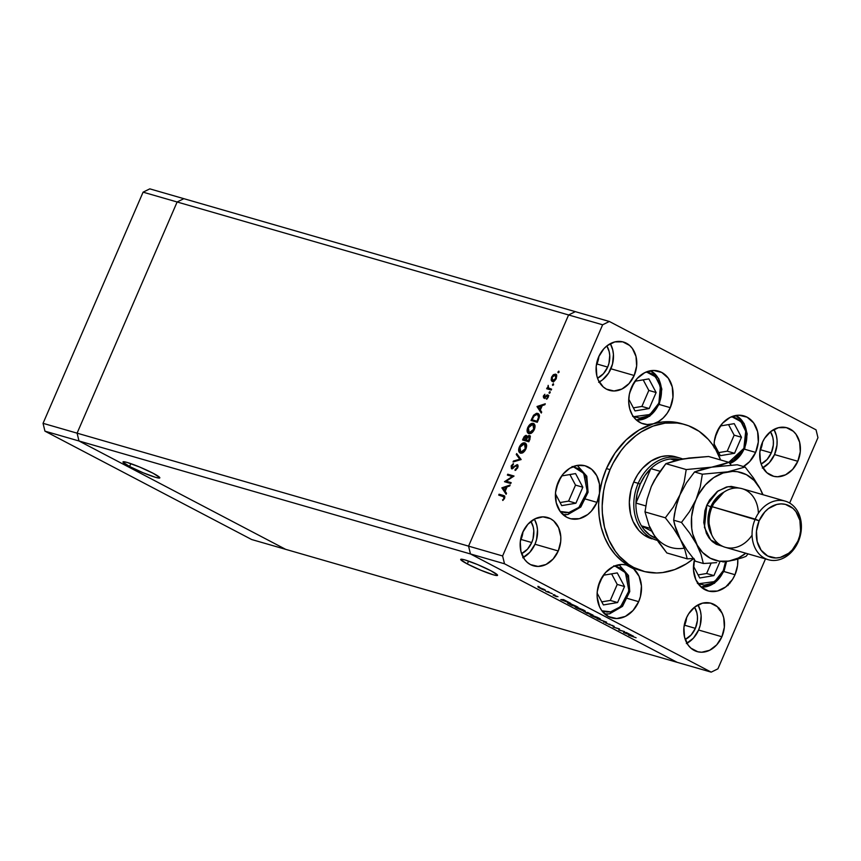 <?xml version="1.0" encoding="UTF-8"?>
<svg xmlns="http://www.w3.org/2000/svg" width="861" height="861" viewBox="0 0 861 861"><rect width="100%" height="100%" fill="white"/><g stroke="black" fill="none" stroke-linecap="round" stroke-linejoin="round"><path stroke-width="1.29" d="M743.872 448.355L728.793 462.314L735.918 458.805L741.741 452.369L743.872 448.355L744.679 448.904L743.872 448.355L746.153 439.487L745.572 430.64L742.204 423.171L736.575 418.209L731.721 416.659L740.934 421.599L745.712 431.243L743.872 448.355M735.897 415.465A25.916 20.513 -73.9 0 1 744.162 448.839A25.916 20.513 -73.9 0 1 729.88 463.509M734.551 453.284L741.472 437.27L734.218 423.644L720.313 425.98L734.218 423.644L741.472 437.27L734.164 435.16L728.546 424.602L734.164 435.16L741.472 437.27L734.551 453.284L727.233 451.175L734.164 435.16L727.233 451.175L734.551 453.284L720.356 455.673L734.551 453.284M719.613 426.991L715.007 437.646L719.613 426.991M714.092 443.889L720.356 455.673L714.092 443.889M729.999 463.648L744.162 448.839M718.731 452.606L727.233 451.175L718.731 452.606M698.174 583.801L714.695 581.573L723.262 570.66L725.565 561.609L723.552 571.155A25.916 20.513 -73.9 0 1 701.069 587.03L714.436 583.317L724.058 571.22L723.262 570.66L718.44 578.215L711.843 583.284L704.449 585.114L697.399 583.424M693.471 566.204L699.745 577.989L713.93 575.6L719.678 562.33L713.93 575.6L706.623 573.491L711.143 563.051L706.623 573.491L713.93 575.6L699.745 577.989L693.471 566.204M698.12 574.922L706.623 573.491L698.12 574.922M614.776 565.925L625.387 572.619L628.928 590.84L620.587 606.693L610.589 611.837A2.443 1.399 80.5 0 1 609.588 613.828A2.443 1.399 80.5 0 1 609.19 613.807A25.916 20.513 -73.9 0 1 604.734 613.979L609.566 613.828A2.443 1.399 -99.5 0 0 610.589 611.837L606.887 612.02L601.839 610.75L599.514 606.704L597.157 596.985L597.243 591.711L599.923 581.347A27.444 21.719 -73.9 0 1 626.905 565.139A27.444 21.719 -73.9 0 1 630.144 566.441A27.444 21.719 -73.9 0 1 638.679 601.667A27.444 21.719 -73.9 0 1 611.687 617.875A27.444 21.719 -73.9 0 1 599.923 581.347L605.552 572.522L613.269 566.592L621.9 564.461L626.162 564.934L633.718 568.906L639.088 576.31L641.434 586.029L640.423 596.576L638.679 601.667L627.594 598.47L638.679 601.667L633.05 610.481L625.334 616.411L616.691 618.553L608.447 616.573L601.861 610.772L610.589 611.837L617.843 608.867L623.956 602.861L627.992 594.736L629.337 585.728L627.798 577.193L623.601 570.456L620.684 568.088L613.796 565.817M617.272 572.909L603.357 575.245L617.272 572.909L624.526 586.535L617.272 572.909M602.668 576.246L598.061 586.901L602.668 576.246M597.136 593.154L603.41 604.939L617.595 602.549L624.526 586.535L617.595 602.549L610.288 600.44L617.219 584.425L624.526 586.535L617.219 584.425L611.59 573.856L617.219 584.425L610.288 600.44L617.595 602.549L603.41 604.939L597.136 593.154M609.19 613.807A2.443 1.399 -99.5 0 0 609.588 613.828L622.514 606.348L629.768 591.561L628.487 575.503L618.973 564.719M601.774 601.871L610.288 600.44L601.774 601.871M573.082 466.608L583.693 473.302L587.234 491.523L578.893 507.377L568.895 512.521A2.443 1.399 80.5 0 1 567.883 514.512A2.443 1.399 80.5 0 1 567.485 514.491A25.916 20.513 -73.9 0 1 563.029 514.663L567.862 514.512A2.443 1.399 -99.5 0 0 568.895 512.521L565.182 512.704L560.145 511.434L568.895 512.521L576.149 509.561L579.41 506.881L584.576 499.681L586.287 495.419L587.643 486.411L586.093 477.887L581.896 471.139L578.99 468.771L572.102 466.501M575.568 473.593L561.663 475.929L575.568 473.593L582.832 487.218L575.568 473.593M560.974 476.94L556.357 487.595L560.974 476.94M555.442 493.837L561.706 505.622L575.901 503.233L582.832 487.218L575.901 503.233L568.583 501.124L575.514 485.109L582.832 487.218L575.514 485.109L569.896 474.551L575.514 485.109L568.583 501.124L575.901 503.233L561.706 505.622L555.442 493.837M567.485 514.491A2.443 1.399 -99.5 0 0 567.883 514.512L580.809 507.032L588.074 492.244L586.782 476.198L577.268 465.414M560.08 502.555L568.583 501.124L560.08 502.555M659.322 404.153L658.514 403.605L660.01 399.256L660.882 390.227L658.869 381.907L654.274 375.579L651.217 373.47L646.374 371.909L655.576 376.86L660.365 386.503L658.805 404.089A25.916 20.513 -73.9 0 1 636.333 419.974M650.539 370.725A25.916 20.513 -73.9 0 1 658.805 404.089M633.438 416.735L649.947 414.507L658.514 403.605L653.703 411.149L647.095 416.218L639.712 418.048L632.652 416.358M634.266 382.241L629.66 392.896L634.266 382.241M628.734 399.149L635.009 410.923L649.194 408.544L656.125 392.53L648.871 378.894L634.955 381.24L648.871 378.894L656.125 392.53L648.817 390.42L643.189 379.852L648.817 390.42L656.125 392.53L649.194 408.544L641.886 406.435L648.817 390.42L641.886 406.435L649.194 408.544L635.009 410.923L628.734 399.149M633.373 407.866L641.886 406.435L633.373 407.866M129.613 466.501L130.85 463.638L129.613 466.501L143.087 472.754L155.572 477.338L159.005 478.07L159.759 477.564L153.193 473.313A20.061 1.959 23.4 0 1 159.823 477.877A20.061 1.959 23.4 0 1 148.878 475.057A20.061 1.959 23.4 0 1 129.613 466.501A20.061 1.959 23.4 0 1 122.994 461.937A20.061 1.959 23.4 0 1 133.939 464.757A20.061 1.959 23.4 0 1 153.193 473.313L139.719 467.06L127.234 462.475L123.801 461.744L123.048 462.249L129.613 466.501M467.34 563.966L468.578 561.103L467.34 563.966L480.804 570.219L493.299 574.793L496.732 575.535L497.486 575.03L490.921 570.768A20.061 1.959 23.4 0 1 497.54 575.342A20.061 1.959 23.4 0 1 486.594 572.522A20.061 1.959 23.4 0 1 467.34 563.966A20.061 1.959 23.4 0 1 460.71 559.402A20.061 1.959 23.4 0 1 471.656 562.222A20.061 1.959 23.4 0 1 490.921 570.768L477.446 564.525L464.962 559.941L461.528 559.209L460.775 559.715L467.34 563.966M677.155 662.324L285.691 549.35L78.986 440.983L470.461 553.957L677.155 662.324L711.197 672.14L504.503 563.783L470.461 553.957L677.155 662.324L285.691 549.35L78.986 440.983L285.691 549.35L251.649 539.524L44.944 431.157L43.05 423.332L143.087 192.164L149.803 188.86L183.845 198.676L177.129 201.991L77.092 433.158L78.986 440.983L470.461 553.957L468.567 546.132L470.461 553.957L677.155 662.324L470.461 553.957L504.503 563.783L711.197 672.14L717.913 668.836L765.483 558.907L717.913 668.836L711.197 672.14L677.155 662.324M575.309 311.65L568.594 314.965L468.567 546.132L77.092 433.158L78.986 440.983L77.092 433.158L468.567 546.132L568.594 314.965L177.129 201.991L77.092 433.158L177.129 201.991L568.594 314.965L575.309 311.65L183.845 198.676L177.129 201.991L183.845 198.676L149.803 188.86L143.087 192.164L177.129 201.991L183.845 198.676L609.351 321.476L816.056 429.843L609.351 321.476L602.635 324.791L568.594 314.965L468.567 546.132L502.609 555.958L602.635 324.791L502.609 555.958L504.503 563.783L502.609 555.958L468.567 546.132L470.461 553.957L468.567 546.132L568.594 314.965L602.635 324.791L609.351 321.476L575.309 311.65L568.594 314.965L575.309 311.65M680.179 458.117L675.702 456.825A42.695 33.773 -73.9 0 0 633.718 482.042L638.195 483.333A42.695 33.773 -73.9 0 1 680.179 458.117A42.695 33.773 -73.9 0 1 682.633 458.956A42.695 33.773 106.1 0 0 638.195 483.333L633.718 482.042L631.005 489.952L629.326 502.286L630.618 514.243L633.083 521.486L638.959 530.57L644.114 535.101L652.057 538.868A42.695 33.773 -73.9 0 1 633.718 482.042L637.592 474.734L642.467 468.319L651.26 460.893L661.14 456.642L667.91 455.77L674.529 456.524M606.445 468.588L610.029 469.622A76.231 60.313 -73.9 0 1 685.001 424.602A76.231 60.313 -73.9 0 1 720.592 459.957L715.803 449.743L712.295 444.319L708.323 439.401L699.121 431.318L688.574 425.786L682.913 424.053L677.069 423.02L665.058 423.138L653.004 426.12L641.37 431.856L635.848 435.698L625.656 445.126L621.093 450.626L613.247 462.938L610.029 469.622L606.445 468.588L615.034 453.026L626.151 439.906L639.174 429.983L653.381 423.784A76.231 60.313 106.1 0 0 606.445 468.588A76.231 60.313 106.1 0 0 599.482 493.418L596.974 502.35A27.444 21.719 -73.9 0 1 569.993 518.559A27.444 21.719 -73.9 0 1 558.219 482.031L563.116 474.045L569.778 468.266L577.376 465.392L585.017 465.769L591.744 469.353L596.759 475.713L599.45 484.065L599.482 493.418L602.13 480.772L606.445 468.588M683.193 424.118A76.231 60.313 106.1 0 0 681.417 423.569A76.231 60.313 106.1 0 0 653.381 423.784A27.444 21.719 -73.9 0 1 643.285 423.87A27.444 21.719 -73.9 0 1 631.522 387.342L637.14 378.517L644.867 372.587L653.499 370.456L661.743 372.436L668.33 378.227L672.269 386.955L672.947 397.287L670.278 407.662A27.444 21.719 -73.9 0 1 653.381 423.784L647.311 424.527L641.51 423.246L636.419 420.05L632.394 415.163L629.757 408.953L628.702 401.893L629.305 394.499L631.522 387.342A27.444 21.719 -73.9 0 1 658.504 371.134A27.444 21.719 -73.9 0 1 670.278 407.662L667.189 413.258L663.185 417.983L658.493 421.556L653.381 423.784L662.959 421.933L672.484 421.89L681.708 423.655M659.192 404.455L670.278 407.662L659.192 404.455M714.07 446.891A27.444 21.719 -73.9 0 1 716.869 432.082L722.497 423.268L730.214 417.337L738.856 415.196L747.1 417.176L753.687 422.977L757.615 431.705L758.304 442.037L755.624 452.402A27.444 21.719 -73.9 0 1 743.43 466.544L749.673 461.571L755.624 452.402L744.539 449.205L755.624 452.402A27.444 21.719 -73.9 0 0 743.861 415.874A27.444 21.719 -73.9 0 0 716.869 432.082L714.307 441.445L714.113 447.817M694.515 559.489L693.503 570.036L695.849 579.754L701.22 587.159L708.775 591.13L717.385 591.044L725.726 586.933L732.528 579.41L735.014 574.717A27.444 21.719 -73.9 0 0 737.78 559.176L737.565 565.505L735.014 574.717L723.929 571.521L735.014 574.717A27.444 21.719 -73.9 0 1 708.033 590.926A27.444 21.719 -73.9 0 1 694.418 559.887M585.889 499.154L596.974 502.35L591.346 511.165L587.686 514.566L579.345 518.677L570.746 518.763L566.753 517.257L560.167 511.466L556.228 502.727L555.549 492.395L558.219 482.031A27.444 21.719 -73.9 0 1 585.211 465.823A27.444 21.719 -73.9 0 1 599.482 493.418A27.444 21.719 -73.9 0 1 596.974 502.35L585.889 499.154M523.316 557.465A25.152 19.9 106.1 0 0 534.972 544.238L558.262 550.965A25.152 19.9 -73.9 0 1 533.519 565.817A25.152 19.9 -73.9 0 1 522.735 532.335L527.89 524.252L534.961 518.817L542.882 516.858L550.437 518.666L553.709 520.927L558.628 527.718L560.791 536.629L560.715 541.461L558.262 550.965L553.096 559.047L546.025 564.482L538.103 566.441L530.548 564.622L527.276 562.362L524.51 559.316L520.905 551.309L520.281 541.838L522.735 532.335A25.152 19.9 -73.9 0 1 547.467 517.483A25.152 19.9 -73.9 0 1 558.262 550.965L534.972 544.238L536.564 539.578L537.501 529.902L536.79 525.264L534.38 519.118A25.152 19.9 106.1 0 1 534.972 544.238L529.806 552.321L522.735 557.756M762.878 467.781A25.152 19.9 106.1 0 0 774.534 454.565L797.824 461.281A25.152 19.9 -73.9 0 1 773.081 476.144A25.152 19.9 -73.9 0 1 762.297 442.662L764.579 438.357L770.81 431.469L778.462 427.691L786.351 427.616L793.282 431.253L796.048 434.31L799.654 442.306L800.278 451.777L797.824 461.281L792.669 469.374L785.587 474.809L777.677 476.768L773.77 476.327L766.839 472.689L761.92 465.909L760.467 461.636L759.843 452.165L762.297 442.662A25.152 19.9 -73.9 0 1 787.04 427.799A25.152 19.9 -73.9 0 1 797.824 461.281L774.534 454.565L776.988 445.062L777.063 440.229L776.364 435.591L773.953 429.435A25.152 19.9 106.1 0 1 774.534 454.565L769.379 462.648L762.297 468.083M599.245 381.993A25.152 19.9 106.1 0 0 610.901 368.777L634.191 375.493A25.152 19.9 -73.9 0 1 609.448 390.356A25.152 19.9 -73.9 0 1 598.664 356.874L603.819 348.791L607.177 345.681L614.819 341.903L622.707 341.828L629.639 345.465L632.404 348.522L636.021 356.519L636.645 366L634.191 375.493L629.025 383.586L621.954 389.021L614.033 390.98L606.478 389.161L603.206 386.901L598.287 380.121L596.834 375.848L596.21 366.377L598.664 356.874A25.152 19.9 -73.9 0 1 623.396 342.011A25.152 19.9 -73.9 0 1 634.191 375.493L610.901 368.777A25.152 19.9 106.1 0 0 610.309 343.647L612.72 349.803L613.43 354.441L612.494 364.117L608.619 373.082L602.377 379.97L598.664 382.295M686.949 643.242A25.152 19.9 106.1 0 0 698.605 630.026L721.895 636.753A25.152 19.9 -73.9 0 1 697.152 651.605A25.152 19.9 -73.9 0 1 686.368 618.123L688.649 613.818L694.881 606.93L702.533 603.152L710.422 603.087L717.353 606.714L722.271 613.506L723.724 617.778L724.349 627.249L721.895 636.753L716.739 644.835L709.658 650.27L701.747 652.229L697.84 651.788L690.909 648.15L688.143 645.104L684.538 637.097L683.914 627.626L686.368 618.123A25.152 19.9 -73.9 0 1 711.111 603.26A25.152 19.9 -73.9 0 1 721.895 636.753L698.605 630.026A25.152 19.9 106.1 0 0 698.013 604.906L700.434 611.052L701.134 615.69L700.197 625.366L698.605 630.026L693.449 638.109L686.368 643.544M686.626 617.455L684.043 626.464A20.578 16.284 106.1 0 0 684.624 625.226L695.376 628.336A20.578 16.284 -73.9 0 1 685.238 639.454L691.157 634.944L695.376 628.336L684.624 625.226A20.578 16.284 106.1 0 0 686.615 617.552M598.922 356.206L596.339 365.215A20.578 16.284 106.1 0 0 596.921 363.977L607.662 367.087A20.578 16.284 -73.9 0 1 597.523 378.205L603.443 373.696L607.662 367.087L596.921 363.977A20.578 16.284 106.1 0 0 598.912 356.303M762.555 441.994L759.972 451.003A20.578 16.284 106.1 0 0 760.554 449.765L771.305 452.875A20.578 16.284 -73.9 0 1 761.167 463.993L767.086 459.483L771.305 452.875L760.554 449.765A20.578 16.284 106.1 0 0 762.555 442.091M520.41 540.676A20.578 16.284 106.1 0 0 520.991 539.449L531.732 542.548A20.578 16.284 -73.9 0 1 521.594 553.666L527.513 549.157L531.732 542.548L520.991 539.449A20.578 16.284 106.1 0 0 522.982 531.764M506.225 481.224L511.154 482.644L510.767 483.527L504.503 481.708L512.306 476.51L507.366 475.089L507.742 474.217L514.017 476.025L506.225 481.224L514.017 476.025L507.742 474.217L507.366 475.089L512.306 476.51L504.503 481.708L510.767 483.527L511.154 482.644L506.225 481.224M516.848 465.457L517.676 467.975L517.084 467.674L515.115 469.514L515.987 469.966L515.115 469.514L515.082 470.429L517.73 467.857L517.235 464.585L518.064 466.78L515.825 470.063L515.082 470.429L515.115 469.514L517.084 467.674L516.848 465.457L511.445 468.664L511.165 465.887L513.35 463.605L511.66 466.436L511.94 467.835L517.235 464.585L511.832 467.792L512.919 468.352L511.165 465.887L511.595 468.718L516.083 465.629L518.053 466.07L517.063 465.564M521.153 459.526L513.048 461.97L513.447 461.033L519.796 459.204L516.266 454.533L516.665 453.596L521.153 459.526L516.665 453.596L516.266 454.533L519.796 459.204L513.447 461.033L513.048 461.97L521.153 459.526M525.92 448.936L524.833 450.841L521.852 453.123L520.109 453.015L518.946 451.767L518.645 449.571L519.527 446.611L523.391 442.877L525.145 442.995L526.308 444.244L525.92 448.936C527.093 445.75 526.728 443.738 524.833 442.877C522.67 442.576 520.83 443.985 519.291 447.107C518.15 450.281 518.526 452.283 520.431 453.134C522.562 453.413 524.392 452.014 525.92 448.936M534.358 429.435L531.065 433.309L528.708 433.589L527.384 432.276L527.083 430.07L527.965 427.11L531.829 423.386L533.583 423.494L534.746 424.753L534.358 429.435C535.531 426.26 535.165 424.236 533.271 423.375C531.108 423.074 529.267 424.484 527.728 427.616C526.588 430.78 526.964 432.792 528.869 433.632C531 433.912 532.83 432.513 534.358 429.435M541.278 413.032L537.06 406.478L545.271 403.787L544.862 404.735L542.226 405.596L540.321 410.019L541.687 412.085L541.278 413.032L541.687 412.085L540.321 410.019L542.226 405.596L544.862 404.735L545.271 403.787L537.06 406.478L538.308 406.984L537.006 406.607L541.278 413.032M559.069 372.135L557.928 372.447L558.671 371.166L559.069 372.135L558.897 371.166L558.186 372.791L559.069 372.135L558.897 371.166M552.353 381.509L551.148 380.067L551.567 377.129L553.203 374.858L555.539 374.137L556.755 375.697L556.141 378.862L554.495 380.917L552.353 381.509L556.314 378.496L555.539 374.137L553.494 374.643L551.567 377.129L551.148 380.067L552.17 380.282L551.148 380.067L552.041 381.391M553.601 384.749L552.461 385.071L553.203 383.791L553.601 384.749L553.429 383.791L552.558 384.447L552.73 385.416L553.429 383.791M551.6 389.172L551.223 390.044L546.638 388.72L547.693 388.042L548.177 385.362L548.296 387.837L551.6 389.172L548.554 388.117L548.177 385.362L547.693 388.042L546.638 388.72L551.223 390.044L551.6 389.172M550.201 392.627L549.06 392.95L549.802 391.669L550.201 392.627L550.028 391.669L549.146 392.325L549.318 393.283L550.201 392.627L550.028 391.669M547.542 395.899L546.853 395.059L545.659 396.157L546.24 396.458L544.744 397.039L545.4 397.384L544.227 397.158L545.121 397.631L544.012 396.06L544.884 394.263L543.442 395.899L543.646 397.943L543.313 396.264L544.884 394.263L544.023 397.029L547.51 394.898L548.306 395.49L548.285 396.986L546.627 399.256L547.704 396.803L547.359 395.812L543.872 398.04L546.81 395.931L548.522 396.415M537.673 413.409L539.158 414.668L539.438 416.304L537.275 422.288L531 420.48L533.648 415.163L536.435 413.323L537.673 413.409L533.422 415.476L531 420.48L537.275 422.288L538.577 419.264C539.912 416.121 539.621 414.173 537.673 413.409L538.2 413.614M529.978 439.142L528.837 441.779L522.562 439.971L524.252 436.462L525.899 435.375L527.126 436.936L528.643 435.58L529.892 435.688L529.978 439.142L529.547 435.515L527.126 436.936L526.286 435.418L523.391 438.066L522.562 439.971L528.837 441.779L529.978 439.142M506.117 494.268L501.855 487.832L510.121 485.023L509.712 485.97L507.075 486.831L505.17 491.254L506.537 493.31L506.117 494.268L506.537 493.31L505.17 491.254L507.075 486.831L509.712 485.97L510.121 485.023L501.855 487.832L503.147 488.219L501.855 487.832L506.117 494.268M502.889 496.291L504.503 498.411L503.76 496.636L498.713 495.086L499.089 494.214L504.557 496.011L504.664 498.045L502.802 500.478L503.922 498.099L502.802 500.478L504.546 498.336L503.33 495.43L499.089 494.214L498.713 495.086L504.858 497.217M817.95 437.668L789.655 503.05L817.95 437.668L816.056 429.843L817.95 437.668M619.597 630.144L624.526 631.565L618.93 630.101L618.747 628.842L613.129 627.066L619.403 628.874L619.597 630.144L619.403 628.874L613.129 627.066L618.747 628.842L618.93 630.101L624.526 631.565L619.597 630.144M614.141 626.399L605.627 622.923L614.27 626.334M606.65 622.191L603.669 622.105L605.369 621.836L597.19 618.715L606.65 622.191L597.19 618.715L605.369 621.836L603.669 622.105L606.65 622.191M591.346 614.905C589.527 614.431 589.763 614.819 592.056 616.056L599.288 619.07C601.064 619.522 600.838 619.145 598.589 617.929L600.461 619.242L597.738 618.553L590.151 614.711L597.76 617.498L590.129 614.743M576.267 607.005C574.459 606.531 574.696 606.919 576.988 608.157L584.221 611.159C585.997 611.622 585.76 611.245 583.521 610.029L585.383 611.342L582.671 610.653L575.073 606.811L583.112 609.814L575.051 606.833M570.714 603.346L560.769 599.611L563.557 599.6L570.714 603.346L563.557 599.6L560.866 599.665L570.714 603.346M539.244 586.836L537.91 586.341L539.352 587.008M544.669 590.226L538.125 587.224L543.883 589.268L545.519 590.28L544.669 590.226L538.093 587.17L542.29 589.365L544.669 590.226L544.174 589.419M549.006 591.948L547.671 591.464L549.114 592.131M552.256 593.67L545.82 591.356L552.256 593.67M554.99 595.091L553.655 594.596L555.097 595.274M556.432 596.673L553.074 595.048L557.971 596.673L553.074 595.048L556.432 596.673M568.626 602.969L577.86 607.102L571.586 605.283L567.582 603.087L568.626 602.969L567.905 603.303L571.586 605.283L577.86 607.102L568.626 602.969L567.905 603.303M584.35 611.611L586.664 613.193L592.928 615.002L583.78 611.536M633.513 636.268L623.568 632.534L626.356 632.523L633.513 636.268L626.356 632.523L623.665 632.587L633.513 636.268M636.096 637.743L628.595 635.17L636.096 637.743M530.914 521.411A20.578 16.284 -73.9 0 1 531.732 542.548L533.045 538.728L533.809 530.817L533.228 527.018L530.914 521.411M770.477 431.727A20.578 16.284 -73.9 0 1 771.305 452.875L773.307 445.094L773.372 441.144L772.801 437.345L770.477 431.727M606.844 345.939A20.578 16.284 -73.9 0 1 607.662 367.087L608.975 363.267L609.739 355.356L609.157 351.557L606.844 345.939M694.547 607.188A20.578 16.284 -73.9 0 1 695.376 628.336L697.378 620.555L697.442 616.605L696.872 612.806L694.547 607.188M522.993 531.668L520.41 540.686M639.174 570.068L630.144 566.441L622.255 561.286L615.26 554.624L609.33 546.584L604.594 537.372L601.182 527.201L599.17 516.309L598.599 504.955L599.482 493.418A76.231 60.313 106.1 0 0 630.144 566.441A76.231 60.313 106.1 0 0 639.142 570.057L642.726 571.091A76.231 60.313 -73.9 0 1 610.029 469.622L605.186 483.753L603.604 491.05L602.183 505.784L602.366 513.059L604.497 527.126L608.899 540.062L615.421 551.374L619.403 556.281L628.595 564.375L633.728 567.474L644.814 571.639L656.62 572.974L662.658 572.554L674.712 569.573L686.357 563.826L693.482 558.724A76.231 60.313 -73.9 0 1 642.726 571.091M576.999 607.231L582.897 609.857C584.748 610.847 584.963 611.17 583.543 610.804L577.591 608.318C575.729 607.317 575.514 606.994 576.945 607.36L576.999 607.231M584.221 611.159L585.405 611.321M584.608 610.632L583.543 610.804L584.447 610.836L582.574 609.685L576.945 607.36M587.439 612.397L591.615 614.463L587.439 612.397M587.493 612.828L591.615 614.463L587.385 612.505M585.706 612.537L588.687 613.473L585.039 611.967M538.964 587.245L538.093 587.17M539.998 588.214L539.696 587.482L543.991 589.882M562.05 599.999L563.288 599.6L565.86 601.279L562.05 599.999M568.884 603.679L576.536 606.553L571.553 605.122L568.884 603.679L569.347 603.195L576.59 606.435L569.293 603.324M576.117 606.962L583.543 610.804M599.288 619.07L600.472 619.22M591.184 614.862L592.669 616.228C590.807 615.217 590.592 614.894 592.013 615.26L597.975 617.757C599.816 618.758 600.031 619.07 598.61 618.715L592.669 616.228L598.61 618.715M612.569 625.409L613.183 625.979M609.502 624.677L609.76 624.096L609.19 624.699M619.457 628.907L618.93 630.101L619.457 628.907M619.307 628.842L618.79 630.037L619.307 628.842M624.849 632.921L626.087 632.523L628.659 634.202L624.849 632.921M543.614 589.258L539.643 587.6M599.676 618.532L592.013 615.26M719.365 609.082L719.193 608.114L718.322 608.781M720.442 609.642L719.57 610.309M727.513 584.974L728.072 585.512M729.891 582.047L729.762 583.607M558.025 371.834L558.961 372.329L558.025 371.834L558.186 372.791M554.269 375.052L553.494 374.643L554.269 375.052M554.57 375.213L556.615 374.696M556.098 374.427L555.539 374.137L556.098 374.427M553.429 382.08L552.224 380.627L552.665 381.584M556.389 374.653L554.839 375.03M554.183 381.251L553.483 381.046M555.173 375.009L553.526 375.461L552.256 377.021L551.761 378.958L552.558 380.573L553.817 381.197L552.74 380.637L556.26 378.614L556.098 376.192L555.173 375.009L555.743 378.345L552.74 380.637L552.127 377.301L555.173 375.009L556.249 375.579M552.74 380.637L553.817 381.197M552.558 384.447L553.505 384.942L552.558 384.447L552.73 385.416M548.554 387.73L548.769 388.602L547.811 389.054L548.102 388.408L547.026 387.848L548.618 388.16M549.716 388.741L548.554 388.117M549.146 392.325L550.093 392.82L549.146 392.325L549.318 393.283M544.227 397.158L544.012 396.06M545.088 396.62L545.304 397.728M547.359 395.812L548.059 397.556L546.455 398.557L547.101 398.891L546.455 398.557L546.627 399.256L548.134 397.405L548.037 395.102L546.853 395.059L548.791 395.5M548.414 396.372L547.51 395.899M544.948 398.611L544.529 396.458M544.303 397.19L544.378 398.083M548.382 395.468L547.316 396.103M541.504 405.94L542.182 405.714L541.504 405.94M541.547 412.397L538.082 407.167L541.547 412.397M538.254 406.909L541.978 406.188L541.386 405.875L539.879 409.362L540.471 409.664L538.254 406.909L539.879 409.362L541.386 405.875L538.254 406.909M532.173 420.814L532.507 420.039L532.173 420.814M532.442 418.812L531.85 418.511L532.442 418.812M534.035 415.809L533.422 415.476L534.035 415.809M536.554 414.195L538.642 413.937M538.749 413.969L536.306 414.324M538.728 414.98L539.513 415.82M537.555 421.632L533.099 420.351L537.555 421.632M537.296 414.281L534.606 415.163L532.023 419.791L537.006 421.223L537.49 420.103L538.082 420.416L537.49 420.103L538.534 417.273L539.19 417.617L537.479 414.335L538.534 417.273L537.006 421.223L537.598 421.535L532.023 419.791L533.099 420.351L532.023 419.791L533.788 416.154L537.296 414.281L539.427 415.637M529.031 433.675L528.202 431.942M528.32 427.928L527.728 427.616L528.32 427.928M532.884 424.258L533.702 429.284L534.175 425.668L532.324 424.182L534.197 423.903L530.763 424.742L528.396 427.756L532.884 424.258L533.96 424.817M534.078 423.806L533.271 423.375L534.078 423.806M528.159 431.641L529.106 433.75M534.218 424.914L535.079 425.775M531.172 433.374L529.601 432.922M529.676 432.986L530.311 433.32L529.235 432.76L531.668 432.039L533.702 429.284L534.283 429.596L533.702 429.284L529.235 432.76L530.882 433.395M534.972 425.582L534.294 424.947M529.235 432.76L528.396 427.756L527.976 431.436L529.978 433.191M523.736 440.315L524.069 439.54L523.736 440.315M523.972 438.378L523.391 438.066L523.972 438.378M526.006 436.333L526.943 435.946M527.664 437.216L527.126 436.936L527.664 437.216M529.214 436.409L530.215 436.032M530.333 436.032L529.074 436.516M526.975 435.946L525.91 436.398M529.117 441.133L526.243 440.046L527.352 437.668L529.16 436.398L529.698 439.788L529.106 439.476L528.568 440.724L529.16 441.026L526.243 440.046L529.117 441.133M525.91 436.301L524.747 436.904L523.585 439.282L526.674 440.423L525.597 439.863L526.437 439.584L525.91 436.301L525.597 439.863L526.674 440.423L523.585 439.282L525.91 436.301L527.513 437.625M526.146 436.419L526.986 436.861M529.386 436.505L530.376 437.011L529.386 436.505L528.568 440.724L526.243 440.046L527.75 437.108L529.16 436.398M520.593 453.166L519.764 451.433M519.883 447.419L519.291 447.107L519.883 447.419M524.457 443.749L525.264 448.785L525.737 445.159L523.886 443.673L525.759 443.404L522.326 444.233L519.958 447.257L524.457 443.749L525.533 444.319M525.64 443.297L524.833 442.877L525.64 443.297M519.721 451.132L520.668 453.241M525.791 444.405L526.641 445.266M522.735 452.875L521.174 452.423M521.249 452.488L521.884 452.821L520.808 452.251L523.23 451.541L525.264 448.785L525.845 449.098L525.264 448.785L520.808 452.251L522.444 452.897M526.534 445.083L525.856 444.448M520.808 452.251L519.958 447.257L519.538 450.938L521.551 452.692M514.458 461.561L513.447 461.033L514.458 461.561M520.808 459.731L519.796 459.204L520.808 459.731M520.84 459.731L516.266 454.533L517.515 454.705L520.84 459.731M517.924 466.016L517.364 466.092M512.047 468.739L511.908 467.824L512.93 468.352M513.35 463.605L511.165 465.887L511.757 466.199L513.393 464.499L513.35 463.605M512.844 466.737L513.016 468.395M513.64 467.749L513.027 467.426L513.64 467.749M514.835 466.619L514.221 466.296L514.835 466.619M516.934 465.489L517.881 465.123M517.967 465.112L516.804 465.575M511.951 467.394L512.166 468.933M505.461 481.988L504.578 481.525L505.461 481.988M505.708 482.063L506.655 481.45L505.708 482.063M512.952 476.854L512.306 476.51L512.952 476.854M508.539 475.423L508.819 474.777L507.742 474.217L513.899 476.241L508.819 474.777L508.539 475.423M507.301 481.794L511.057 482.87L507.301 481.794M506.354 487.175L507.032 486.949L506.354 487.175M506.397 493.633L502.932 488.402L506.397 493.633M503.093 488.133L506.828 487.423L506.236 487.111L504.729 490.598L505.321 490.899L503.093 488.133L504.729 490.598L506.236 487.111L503.093 488.133M504.783 496.119L500.166 494.774L499.886 495.419L500.166 494.774L499.089 494.214L504.589 496.054M504.202 495.764L503.33 495.43M503.179 500.166L502.544 499.821L503.179 500.166M504.169 499.036L503.556 498.713L504.169 499.036M670.385 458.988A41.167 32.567 -73.9 0 1 679.523 459.548L670.385 458.988A41.167 32.567 106.1 0 0 650.851 468.621A41.167 32.567 -73.9 0 1 670.385 458.988L675.487 460.463L670.385 458.988M640.164 484.162A41.167 32.567 -73.9 0 1 650.851 468.621L644.824 475.724L640.164 484.162L637.151 493.45L635.945 503.072L650.851 468.621L660.01 471.268L650.851 468.621L635.945 503.072A41.167 32.567 -73.9 0 1 640.164 484.162L638.195 483.333L640.164 484.162M649.56 526.372L654.941 536.726L666.855 552.966L687.207 558.843L684.882 549.727L680.427 539.513L687.25 550.459L695.516 561.243L703.329 563.503L701.015 554.376L696.56 544.174L702.533 552.428L710.282 558.229L719.258 561.189L728.847 561.103A45.741 36.194 -73.9 0 1 696.56 544.174L689.736 533.228L681.471 522.444L673.657 520.195L681.471 522.444L689.521 511.606L696.065 499.531L689.521 511.606L681.471 522.444L689.736 533.228L696.56 544.174A45.741 36.194 -73.9 0 1 696.065 499.531L700.273 486.788L702.339 474.207L694.536 471.957L702.339 474.207L727.868 471.817L702.339 474.207L700.273 486.788L696.065 499.531A45.741 36.194 -73.9 0 1 727.868 471.817L745.077 467.017L737.264 464.768L711.746 467.157L737.264 464.768L745.077 467.017L753.397 477.866L760.166 488.747L753.397 477.866L745.077 467.017L727.868 471.817A45.741 36.194 -73.9 0 1 760.166 488.747L763.018 494.72L760.166 488.747A45.741 36.194 -73.9 0 1 762.728 494.644L760.166 488.747L754.182 480.492L746.433 474.68L737.468 471.72L732.7 471.376L723.046 473.001L713.747 477.597L705.439 484.829L698.702 494.214L696.065 499.531L693.977 505.127L691.598 516.804L691.727 528.46L692.739 534.024L701.015 554.376L703.329 563.503L695.516 561.243L687.25 550.459L680.427 539.513L674.593 524.607L673.657 520.195L674.475 513.974L677.521 501.242L679.942 494.871L673.41 506.946L665.338 517.795L644.997 511.918L665.338 517.795L673.614 528.579L680.427 539.513L675.971 529.311L673.657 520.195L675.734 507.613L679.942 494.871L686.475 482.784L694.536 471.957L711.746 467.157L686.217 469.557L665.865 463.681L686.217 469.557L684.151 482.138L679.942 494.871L686.475 482.784L694.536 471.957L701.876 469.353L721.615 464.962L728.955 462.368L708.603 456.491L728.955 462.368L731.161 465.091L728.955 462.368L711.746 467.157L686.217 469.557L684.151 482.138L679.942 494.871L673.41 506.946L665.338 517.795L673.614 528.579L680.427 539.513L684.882 549.727L687.207 558.843L666.855 552.966L658.579 542.193L651.766 531.248L641.456 525.834L643.834 529.3L649.635 534.918L656.534 538.534M657.33 540.374A42.695 33.773 -73.9 0 1 656.502 540.159A42.695 33.773 -73.9 0 1 638.195 483.333A42.695 33.773 106.1 0 0 657.33 540.374M684.064 548.177A45.741 36.194 106.1 0 1 651.766 531.248L649.237 526.017L651.766 531.248L641.456 525.834A41.167 32.567 -73.9 0 1 635.945 503.072A41.167 32.567 106.1 0 0 641.456 525.834L650.324 528.396L641.456 525.834A41.167 32.567 -73.9 0 0 655.974 538.34M645.772 505.913L635.945 503.072L645.772 505.913M143.087 192.164L43.05 423.332L77.092 433.158L177.129 201.991L143.087 192.164M43.05 423.332L44.944 431.157L78.986 440.983L77.092 433.158L43.05 423.332M44.944 431.157L251.649 539.524L285.691 549.35L78.986 440.983L44.944 431.157M785.189 501.124A30.49 24.13 -73.9 0 1 798.265 541.709A30.49 24.13 -73.9 0 1 768.281 559.715A30.49 24.13 -73.9 0 1 755.205 519.129L712.208 506.72L759.144 520.776A27.444 21.719 -73.9 0 1 789.376 505.87A27.444 21.719 -73.9 0 1 797.899 541.095L798.265 541.709A30.49 24.13 106.1 0 0 788.784 502.566A30.49 24.13 106.1 0 0 755.205 519.129A30.49 24.13 -73.9 0 1 785.189 501.124L742.193 488.714A30.49 24.13 106.1 0 0 712.208 506.72A30.49 24.13 -73.9 0 1 739.567 488.144A30.49 24.13 -73.9 0 1 758.39 513.264M722.648 546.337L710.669 539.933L704.438 527.406L706.827 505.17L710.777 506.817L707.979 518.935L711.595 534.53A27.444 21.719 106.1 0 1 710.777 506.817L706.827 505.17L709.593 499.95L717.148 491.599L726.415 487.025L731.258 486.411L739.448 488.133L728.094 486.68L717.966 490.996L706.827 505.17L704.89 510.821L703.76 522.541L706.375 533.346L708.98 537.867L712.338 541.569L716.309 544.313L722.648 546.337M723.8 492.223A27.444 21.719 106.1 0 0 710.777 506.817L723.8 492.223M651.282 486.583L647.063 499.337L644.997 511.918L649.237 526.017L644.997 511.918L647.063 499.337L651.271 486.605L654.306 480.384L665.865 463.681L683.074 458.881L708.603 456.491L688.908 458.041L678.253 460.075M687.207 558.843L693.966 558.466L687.207 558.843M651.26 486.616L657.804 474.519L665.865 463.681L677.768 459.914L687.907 458.45M651.766 531.248L654.511 535.65M728.847 561.103L738.415 557.971L745.82 553.236A45.741 36.194 -73.9 0 1 728.847 561.103L742.634 557.648L746.057 556.314L748.037 553.871L746.057 556.314L742.634 557.648L734.078 560.091L722.928 561.964L728.847 561.103M716.643 562.62L710.088 563.126L716.643 562.62M703.329 563.503L710.088 563.126L703.329 563.503M752.073 535.165A30.49 24.13 -73.9 0 1 719.365 544.432A30.49 24.13 -73.9 0 1 712.208 506.72A30.49 24.13 106.1 0 0 725.285 547.305L768.281 559.715M759.144 520.776L756.475 531.14L757.153 541.472L761.092 550.201L767.678 556.002L775.922 557.982L780.27 557.422L788.611 553.311L792.281 549.91L797.899 541.095L799.643 536.005L800.579 530.731L799.901 520.399L795.962 511.66L792.949 508.334L785.383 504.363L781.131 503.889L776.783 504.449L768.442 508.56L764.772 511.961L759.144 520.776L755.205 519.129A30.49 24.13 106.1 0 0 764.686 558.272A30.49 24.13 106.1 0 0 798.265 541.709L797.899 541.095A27.444 21.719 -73.9 0 1 767.678 556.002A27.444 21.719 -73.9 0 1 759.144 520.776M744.679 448.904L747.197 433.933L744.108 423.451L735.918 415.465M724.058 571.22L726.555 561.469M636.354 419.985L649.689 416.25L659.322 404.164L661.84 389.183L658.751 378.711L650.572 370.714M681.417 423.569L685.001 424.602M544.141 397.125L545.217 397.685"/></g></svg>
